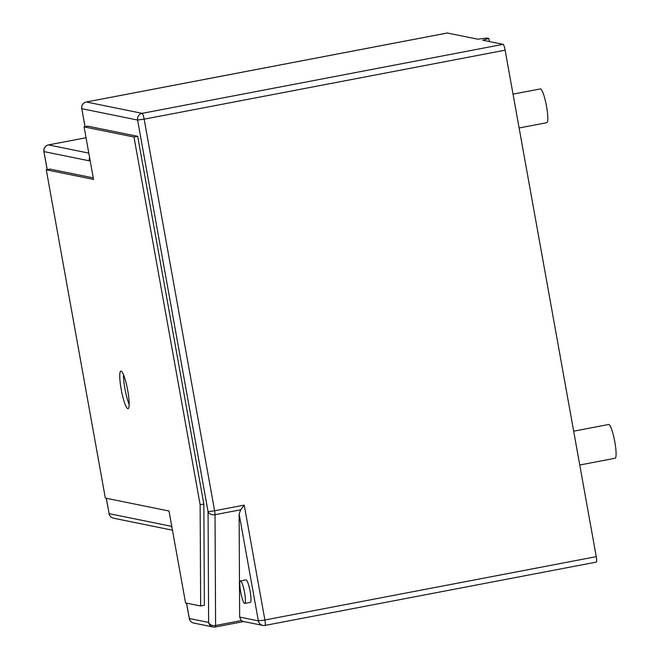 <?xml version="1.0" encoding="UTF-8"?>
<svg xmlns="http://www.w3.org/2000/svg" width="660" height="660" viewBox="0 0 660 660"><rect width="100%" height="100%" fill="white"/><g stroke="black" fill="none" stroke-linecap="round" stroke-linejoin="round"><path stroke-width="0.99" d="M513.034 94.141L540.358 88.918A17.193 2.797 79.2 0 1 546.538 106.4A17.193 2.797 79.2 0 1 546.81 122.686L519.123 127.982M573.672 431.178L608.644 424.487A17.193 2.797 79.2 0 1 614.823 441.977A17.193 2.797 79.2 0 1 615.095 458.263L579.76 465.011M127.743 390.58A19.099 3.102 -100.8 0 0 120.871 371.151A19.099 3.102 -100.8 0 0 121.176 389.243A19.099 3.102 -100.8 0 0 128.048 408.672A19.099 3.102 -100.8 0 0 127.743 390.58M123.461 374.649A19.099 3.102 -100.8 0 0 124.88 388.534A19.099 3.102 -100.8 0 0 129.162 404.473M240.636 591.781A11.459 1.864 -100.8 0 0 244.761 603.438A11.459 1.864 -100.8 0 0 244.579 592.581A11.459 1.864 -100.8 0 0 240.454 580.924A11.459 1.864 -100.8 0 0 240.636 591.781M244.761 603.438L250.313 602.374A11.459 1.864 -100.8 0 0 250.132 591.517A11.459 1.864 -100.8 0 0 246.007 579.86L240.454 580.924M447.323 33L86.344 102.003A5.734 0.932 -100.8 0 0 86.278 102.003L447.257 33A5.734 0.932 -100.8 0 1 447.323 33L477.848 39.204L486.568 38.057L488.862 38.528L482.773 40.21L503.126 44.344A5.734 0.932 -100.8 0 1 505.123 50.176L596.252 556.66A5.734 0.932 -100.8 0 1 596.343 562.089A5.734 0.932 -100.8 0 1 596.277 562.081M488.862 38.528L489.406 41.555M505.123 50.176L144.144 119.171L214.599 510.774L244.225 505.114L264.891 619.996L258.357 620.862A5.734 5.643 -78.5 0 0 262.762 625.416A5.734 5.734 0 0 0 264.982 625.424A5.734 0.932 -100.8 0 1 264.916 625.424A5.734 5.643 -78.5 0 1 262.762 625.416L243.028 621.398L241.288 620.582L239.646 617.051L258.357 620.862L239.118 513.934L239.646 617.051M239.118 513.934L240.718 509.784L215.028 514.693A5.734 4.257 179.7 0 1 208.065 511.64L137.602 120.037L81.799 108.694L85.041 126.704M93.266 177.895L49.97 169.092L46.274 169.801L105.336 498.077L169.018 511.021L185.559 602.935L200.665 606.012L200.145 504.752L133.988 137.024L84.092 126.885L93.538 179.404L46.274 169.801M200.665 606.012L204.369 605.303L203.849 504.042L137.684 136.315L87.788 126.175L84.092 126.885M137.684 136.315L133.988 137.024M203.849 504.042L200.145 504.752M244.225 505.114L240.718 509.784M186.582 603.149L189.346 618.511L208.634 622.429A5.734 5.643 101.5 0 0 213.04 626.983A5.734 5.734 0 0 0 215.259 627A5.734 0.932 79.2 0 0 215.597 625.49A5.734 4.257 179.7 0 1 208.634 622.429L208.065 511.64L214.599 510.774A5.734 0.932 -100.8 0 1 215.028 514.693L215.597 625.49L241.288 620.582M596.343 562.089L264.982 625.424A5.734 0.932 -100.8 0 0 264.891 619.996L596.252 556.66M84.967 126.712L81.799 108.694A5.734 5.643 101.5 0 1 86.344 102.003L142.148 113.347L503.126 44.344M89.62 157.6A5.734 5.643 101.5 0 0 89.281 160.817L43.981 151.61A5.734 5.643 -78.5 0 1 48.526 144.919A5.734 0.932 -100.8 0 0 48.46 144.919L86.039 137.734L48.526 144.919L88.811 153.103M47.223 169.62L43.898 151.561A5.734 5.734 0 0 1 48.46 144.919A5.734 0.932 -100.8 0 0 48.394 144.944M81.716 108.644A5.734 5.734 0 0 1 86.278 102.003A5.734 0.932 -100.8 0 0 86.212 102.028M144.144 119.171A5.734 0.932 -100.8 0 0 142.148 113.347A5.734 5.643 101.5 0 0 137.602 120.037L144.144 119.171M89.281 160.817A11.459 1.864 -100.8 0 0 89.983 159.613M106.359 498.284L109.123 513.645L170.833 526.193A11.459 1.864 -100.8 0 1 172.037 527.777M109.04 513.604A5.734 5.734 0 0 0 113.537 518.199A5.734 5.643 101.5 0 1 109.123 513.645L106.276 498.267M189.255 618.469A5.734 5.734 0 0 0 193.76 623.065A5.734 5.643 101.5 0 1 189.346 618.511L186.499 603.133M193.76 623.065L213.04 626.983A5.734 5.643 101.5 0 0 215.201 627A5.734 0.932 79.2 0 0 215.259 627L243.771 621.547M47.149 169.628L43.898 151.561M172.466 530.186L113.537 518.199"/></g></svg>
